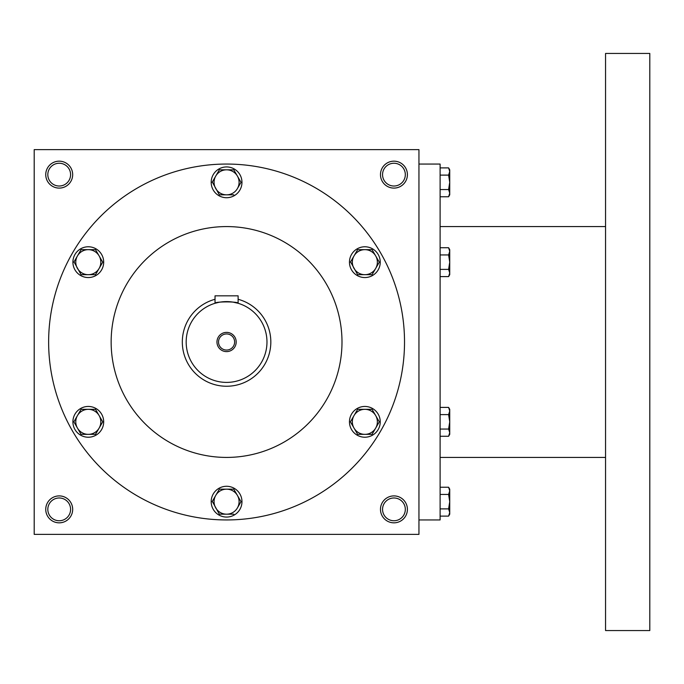 <?xml version="1.0" encoding="UTF-8"?>
<svg xmlns="http://www.w3.org/2000/svg" width="684" height="684" viewBox="0 0 684 684"><rect width="100%" height="100%" fill="white"/><g stroke="black" fill="none" stroke-linecap="round" stroke-linejoin="round"><path stroke-width="1.03" d="M70.589 509.366A11.38 11.38 0 0 0 53.514 499.508A11.38 11.38 0 0 0 53.514 519.224A11.38 11.38 0 0 0 70.589 509.366M72.675 509.366A13.466 13.466 0 0 0 52.48 497.704A13.466 13.466 0 0 0 52.48 521.028A13.466 13.466 0 0 0 72.675 509.366M407.407 174.634A13.466 13.466 0 0 0 387.212 162.972A13.466 13.466 0 0 0 387.212 186.296A13.466 13.466 0 0 0 407.407 174.634M405.321 174.634A11.38 11.38 0 0 0 388.247 164.776A11.38 11.38 0 0 0 388.247 184.492A11.38 11.38 0 0 0 405.321 174.634M72.675 174.634A13.466 13.466 0 0 0 52.48 162.972A13.466 13.466 0 0 0 52.48 186.296A13.466 13.466 0 0 0 72.675 174.634M70.589 174.634A11.38 11.38 0 0 0 53.514 164.776A11.38 11.38 0 0 0 53.514 184.492A11.38 11.38 0 0 0 70.589 174.634M418.95 534.375L34.2 534.375L34.2 149.625L418.95 149.625L418.95 534.375M407.407 509.366A13.466 13.466 0 0 0 387.212 497.704A13.466 13.466 0 0 0 387.212 521.028A13.466 13.466 0 0 0 407.407 509.366M111.15 342A115.425 115.425 0 0 1 284.287 242.042A115.425 115.425 0 0 1 284.287 441.958A115.425 115.425 0 0 1 111.15 342M48.632 342A177.943 177.943 0 0 1 315.546 187.895A177.943 177.943 0 0 1 315.546 496.105A177.943 177.943 0 0 1 48.632 342M405.321 509.366A11.38 11.38 0 0 0 388.247 499.508A11.38 11.38 0 0 0 388.247 519.224A11.38 11.38 0 0 0 405.321 509.366M418.95 164.057L440.111 164.057L440.111 519.943L418.95 519.943M605.554 53.438L605.554 630.562L649.8 630.562L649.8 53.438L605.554 53.438M449.73 169.82L449.73 193.162L448.61 189.545L440.111 189.545M449.73 194.837L449.73 193.162L448.61 196.77L440.111 196.77M449.73 169.829L448.61 167.888L449.73 171.496L448.61 175.113L440.111 175.113M448.61 167.888L440.111 167.888M448.61 189.545L449.73 182.329L448.61 175.113M448.61 269.385L449.73 262.16L448.61 254.944L449.73 251.336L448.61 247.728L449.73 249.66L449.73 272.993L448.61 269.385L440.111 269.385M448.61 276.601L449.73 274.669L449.73 272.993L448.61 276.601L440.111 276.601M448.61 247.728L440.111 247.728M448.61 254.944L440.111 254.944M448.61 429.056L449.73 421.84L448.61 414.615L449.73 411.007L448.61 407.399L449.73 409.331L449.73 432.664L448.61 429.056L440.111 429.056M448.61 436.272L449.73 434.34L449.73 432.664L448.61 436.272L440.111 436.272M448.61 407.399L440.111 407.399M448.61 414.615L440.111 414.615M449.73 489.163L449.73 512.504L448.61 508.887L440.111 508.887M449.73 514.18L449.73 512.504L448.61 516.112L440.111 516.112M449.73 489.171L448.61 487.23L449.73 490.838L448.61 494.455L440.111 494.455M448.61 487.23L440.111 487.23M448.61 508.887L449.73 501.671L448.61 494.455M219.359 169.82L215.742 176.079L219.359 169.82L233.791 169.82L241.016 182.329L237.408 188.579A12.5 12.5 0 0 0 226.575 169.82A12.5 12.5 0 0 0 215.742 188.579A12.5 12.5 0 0 0 237.408 188.579L241.016 182.329M212.297 182.055L219.359 194.837L233.791 194.837M211.185 182.329A15.39 15.39 0 0 0 234.27 195.658A15.39 15.39 0 0 0 234.27 168.999A15.39 15.39 0 0 0 211.185 182.329M212.134 182.329L215.742 176.079M357.638 249.66L354.021 255.91L357.638 249.66L364.854 249.66A12.5 12.5 0 0 0 354.021 268.419A12.5 12.5 0 0 0 375.687 268.419A12.5 12.5 0 0 0 364.854 249.66L372.07 249.66L379.295 262.169M379.295 262.16L372.07 274.669L379.295 262.16M350.576 261.895L357.638 274.669L372.07 274.669M349.464 262.16A15.39 15.39 0 0 0 372.549 275.49A15.39 15.39 0 0 0 372.549 248.839A15.39 15.39 0 0 0 349.464 262.16M350.413 262.169L354.021 255.91M357.638 409.331L354.021 415.581L357.638 409.331L372.07 409.331L379.295 421.84L372.07 434.34L375.687 428.09A12.5 12.5 0 0 0 364.854 409.331A12.5 12.5 0 0 0 354.021 428.09A12.5 12.5 0 0 0 375.687 428.09L379.295 421.831M350.413 421.831L357.638 434.34L372.07 434.34M349.464 421.84A15.39 15.39 0 0 0 372.549 435.161A15.39 15.39 0 0 0 372.549 408.51A15.39 15.39 0 0 0 349.464 421.84M350.576 421.566L354.021 415.581M219.359 489.163L215.742 495.421L219.359 489.163L233.791 489.163L241.016 501.671L237.408 507.921A12.5 12.5 0 0 0 226.575 489.163A12.5 12.5 0 0 0 215.742 507.921A12.5 12.5 0 0 0 237.408 507.921L241.016 501.671M212.297 501.398L219.359 514.18L233.791 514.18M211.185 501.671A15.39 15.39 0 0 0 234.27 515.001A15.39 15.39 0 0 0 234.27 488.342A15.39 15.39 0 0 0 211.185 501.671M212.134 501.671L215.742 495.421M81.08 409.331L77.463 415.581L81.08 409.331L95.512 409.331L102.737 421.84L95.512 434.34L99.129 428.09A12.5 12.5 0 0 0 88.296 409.331A12.5 12.5 0 0 0 77.463 428.09A12.5 12.5 0 0 0 99.129 428.09L102.737 421.831M73.855 421.831L81.08 434.34L95.512 434.34M72.906 421.84A15.39 15.39 0 0 0 95.991 435.161A15.39 15.39 0 0 0 95.991 408.51A15.39 15.39 0 0 0 72.906 421.84M74.017 421.566L77.463 415.581M81.08 249.66L77.463 255.91L81.08 249.66L88.296 249.66A12.5 12.5 0 0 0 77.463 268.419A12.5 12.5 0 0 0 99.129 268.419A12.5 12.5 0 0 0 88.296 249.66L95.512 249.66L102.737 262.169M102.737 262.16L95.512 274.669L102.737 262.16M74.017 261.895L81.08 274.669L95.512 274.669M72.906 262.16A15.39 15.39 0 0 0 95.991 275.49A15.39 15.39 0 0 0 95.991 248.839A15.39 15.39 0 0 0 72.906 262.16M73.855 262.169L77.463 255.91M234.629 342A8.054 8.054 0 0 0 222.548 335.023A8.054 8.054 0 0 0 222.548 348.977A8.054 8.054 0 0 0 234.629 342M215.032 295.83L238.118 295.83L238.118 303.286C238.836 301.447 214.323 301.447 215.032 303.286L215.032 295.83M215.032 299.284A44.246 44.246 0 0 0 230.465 386.075A44.246 44.246 0 0 0 238.118 299.284M215.032 303.286L218.418 302.431M220.145 302.114L221.565 301.909M222.377 301.824L224.309 301.661M226.575 301.601L228.841 301.661M233.039 302.123L238.118 303.286M266.974 342A40.399 40.399 0 0 0 206.38 307.013A40.399 40.399 0 0 0 206.371 376.987A40.399 40.399 0 0 0 266.974 342M236.194 342A9.619 9.619 0 0 0 221.77 333.672A9.619 9.619 0 0 0 221.77 350.328A9.619 9.619 0 0 0 236.194 342M605.554 226.575L440.111 226.575M605.554 457.425L440.111 457.425M449.73 194.829L448.61 196.77M449.73 514.171L448.61 516.112"/></g></svg>
